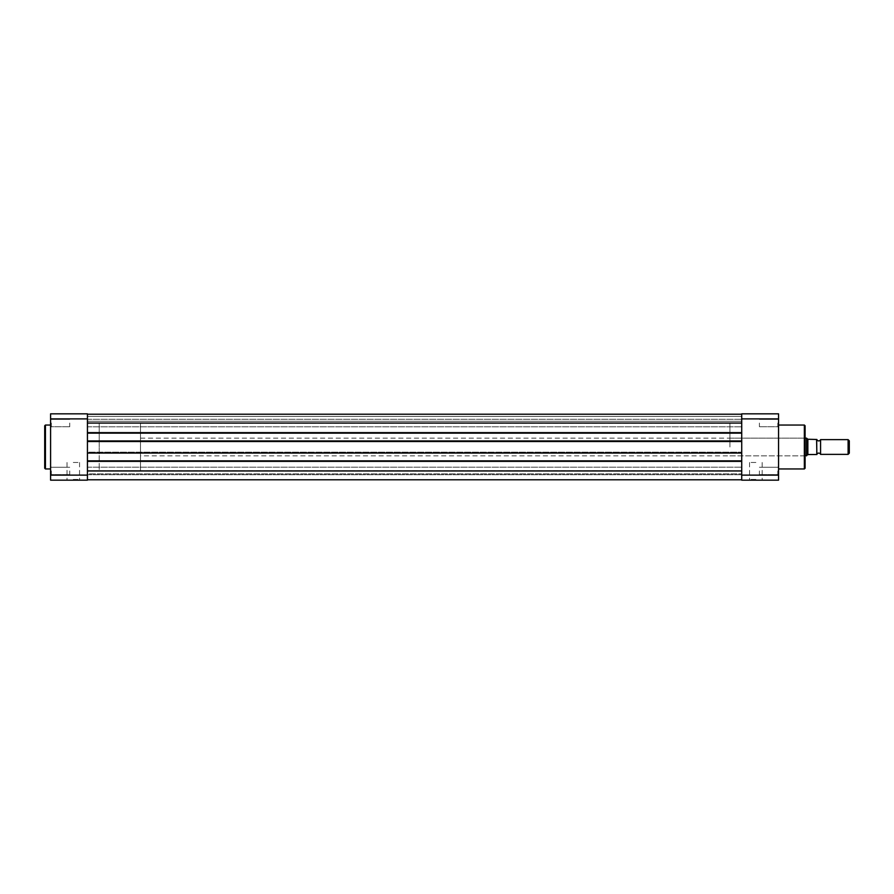 <?xml version="1.0" encoding="UTF-8"?>
<svg xmlns="http://www.w3.org/2000/svg" width="894" height="894" viewBox="0 0 894 894"><rect width="100%" height="100%" fill="white"/><g stroke="black" fill="none" stroke-linecap="round" stroke-linejoin="round"><path stroke-width="0.67" stroke-dasharray="4.47 3.35" d="M87.433 460.857L87.433 479.787L87.433 460.857L741.729 460.857L87.433 460.857L87.433 461.74L87.433 460.857L741.729 460.857L741.729 479.787L741.729 452.163L741.729 453.046L741.729 452.163L87.433 452.163L741.729 452.163L741.729 461.74L87.433 461.74L87.433 452.163L741.729 452.163L87.433 452.163L87.433 453.046L741.729 453.046L741.729 432.26L741.729 441.837L87.433 441.837L741.729 441.837L741.729 440.954L741.729 453.046L87.433 453.046L741.729 453.046M87.433 423.052L87.433 433.143L87.433 423.052L87.433 426.807L87.433 423.052L87.433 426.807L87.433 423.052L741.729 423.052L741.729 426.807L741.729 414.213L87.433 414.213L87.433 423.052L87.433 414.213L741.729 414.213L741.729 433.143L741.729 432.26L87.433 432.26L741.729 432.26L87.433 432.26L87.433 441.837L741.729 441.837L87.433 441.837L87.433 440.954L741.729 440.954L87.433 440.954L87.433 461.74L741.729 461.74L741.729 460.857M741.729 447L741.729 423.421L741.729 447M87.433 447L87.433 423.421L87.433 447M87.433 433.143L87.433 432.26L87.433 433.143L741.729 433.143L87.433 433.143L741.729 433.143L741.729 432.26L87.433 432.26L87.433 453.046M87.433 479.787L87.433 473.898L741.729 473.898L87.433 473.898L87.433 479.787L87.433 473.898L741.729 473.898L87.433 473.898L87.433 479.787L741.729 479.787L87.433 479.787L741.729 479.787L741.729 473.898L741.729 479.787L87.433 479.787L741.729 479.787L741.729 473.898L741.729 479.787M87.433 461.74L741.729 461.74L87.433 461.74M87.433 440.954L741.729 440.954M741.729 423.052L741.729 433.143M87.433 414.213L87.433 416.425L87.433 414.213L741.729 414.213L741.729 421.286L87.433 421.286L741.729 421.286L741.729 416.425L741.729 421.286L87.433 421.286L741.729 421.286L741.729 416.425L87.433 416.425L741.729 416.425L87.433 416.425L87.433 421.286L87.433 416.425L741.729 416.425L741.729 414.213L741.729 416.425L87.433 416.425L741.729 416.425L87.433 416.425L87.433 421.286L87.433 416.425L741.729 416.425L741.729 414.213L87.433 414.213L87.433 416.425L87.433 414.213L741.729 414.213M87.433 470.948L87.433 474.703L87.433 470.948L87.433 474.703L87.433 470.948L741.729 470.948M50.589 470.948L50.589 466.523L50.589 470.948M51.327 470.948L51.327 474.636L51.327 470.948M50.589 423.052L50.589 427.477L50.589 423.052M51.327 423.052L51.327 426.74L51.327 423.052M73.286 480.156L80.292 480.156L73.286 480.156M73.286 479.419L79.555 479.419L73.286 479.419M44.7 425.779L44.7 468.221M73.286 462.477L79.555 462.477L73.286 462.477M69.754 470.948L69.754 474.636L69.754 470.948M69.754 423.052L69.754 426.74L69.754 423.052M50.589 447L50.589 425.041L50.589 447M99.223 447L99.223 423.421L99.223 447M87.433 475.116L87.433 413.844L50.589 413.844L50.589 480.156L87.433 480.156L87.433 475.116L50.589 475.116M50.589 418.884L87.433 418.884M778.562 470.948L778.562 466.523L778.562 470.948M777.825 470.948L777.825 474.636L777.825 470.948M778.562 423.052L778.562 427.477L778.562 423.052M777.825 423.052L777.825 426.74L777.825 423.052M755.877 480.156L748.826 480.156L755.877 480.156M755.877 479.419L749.563 479.419L755.877 479.419M805.092 468.221L805.092 425.779M804.354 425.041L804.354 468.959M755.877 462.477L749.563 462.477L755.877 462.477M759.408 470.948L759.408 474.636L759.408 470.948M759.408 423.052L759.408 426.74L759.408 423.052M729.94 447L729.94 423.421L729.94 447M778.562 447L778.562 425.041L778.562 447M778.562 475.116L778.562 413.844L741.729 413.844L741.729 480.156L778.562 480.156L778.562 475.116L741.729 475.116M741.729 418.884L778.562 418.884M820.569 454.364L820.569 439.636M816.881 454.364L816.881 439.636L816.881 454.364M140.481 455.839L140.481 438.161L140.481 455.839L805.092 455.839M140.481 438.161L805.092 438.161M729.94 470.579L87.433 470.579L99.223 470.579L99.223 423.421L99.223 470.579L140.481 470.579L140.481 423.421L140.481 470.579M729.94 423.421L140.481 423.421M816.881 454.521L816.881 439.479M807.852 454.744L816.591 454.521L816.591 439.479L808.478 439.479L806.567 438.161L806.567 455.839L807.852 454.744L807.852 439.256M849.3 453.169L849.3 440.831M848.104 439.636L848.104 454.364M45.438 468.959L45.438 425.041M87.433 467.193L741.729 467.193L87.433 467.193M87.433 419.297L741.729 419.297L87.433 419.297M87.433 474.703L741.729 474.703L87.433 474.703M87.433 426.807L741.729 426.807L87.433 426.807M51.327 474.636L50.589 475.362L51.327 474.636L69.754 474.636L51.327 474.636M51.327 426.74L50.589 427.477L51.327 426.74L69.754 426.74L51.327 426.74M67.028 462.477L67.028 479.419L66.29 480.156M69.754 419.364L51.327 419.364L50.589 418.638L51.327 419.364L69.754 419.364M69.754 467.26L51.327 467.26L50.589 466.523L51.327 467.26L69.754 467.26M79.555 462.477L79.555 479.419L80.292 480.156M777.825 474.636L778.562 475.362L777.825 474.636L759.408 474.636L777.825 474.636M777.825 426.74L778.562 427.477L777.825 426.74L759.408 426.74L777.825 426.74M762.18 462.477L762.18 479.419L762.917 480.156M729.94 455.839L804.354 455.839L805.092 456.577M729.94 438.161L804.354 438.161L805.092 437.423M759.408 419.364L777.825 419.364L778.562 418.638L777.825 419.364L759.408 419.364M759.408 467.26L777.825 467.26L778.562 466.523L777.825 467.26L759.408 467.26M749.563 462.477L749.563 479.419L748.826 480.156"/><path stroke-width="1.34" d="M87.433 479.787L741.729 479.787M87.433 460.857L741.729 460.857M87.433 453.046L741.729 453.046M87.433 440.954L741.729 440.954M87.433 433.143L741.729 433.143M87.433 414.213L741.729 414.213M44.7 447L44.7 425.779L45.438 425.041L45.438 468.959L44.7 468.221L44.7 447M87.433 413.844L87.433 480.156L50.589 480.156L50.589 413.844L87.433 413.844M50.589 475.116L87.433 475.116M87.433 418.884L50.589 418.884M805.092 425.779L805.092 468.221L804.354 468.959L804.354 425.041L805.092 425.779M778.562 413.844L778.562 480.156L741.729 480.156L741.729 413.844L778.562 413.844M741.729 475.116L778.562 475.116M778.562 418.884L741.729 418.884M816.881 439.636A1.978 1.978 0 0 0 820.569 439.636L820.569 454.364A1.978 1.978 0 0 0 816.881 454.364M820.569 454.364L848.104 454.364L848.104 439.636L820.569 439.636M848.104 439.636L849.3 440.831L849.3 453.169L848.104 454.364M805.092 455.839L808.478 454.521L816.881 454.521L816.591 439.479L816.881 454.521M805.092 438.161L806.567 438.161L806.567 455.839M816.881 439.479L807.852 439.256L807.852 454.744M806.567 438.161L807.852 439.256M87.433 470.948L741.729 470.948M87.433 423.052L741.729 423.052M50.589 425.041L45.438 425.041M50.589 468.959L45.438 468.959M778.562 425.041L804.354 425.041M778.562 468.959L804.354 468.959"/></g></svg>
